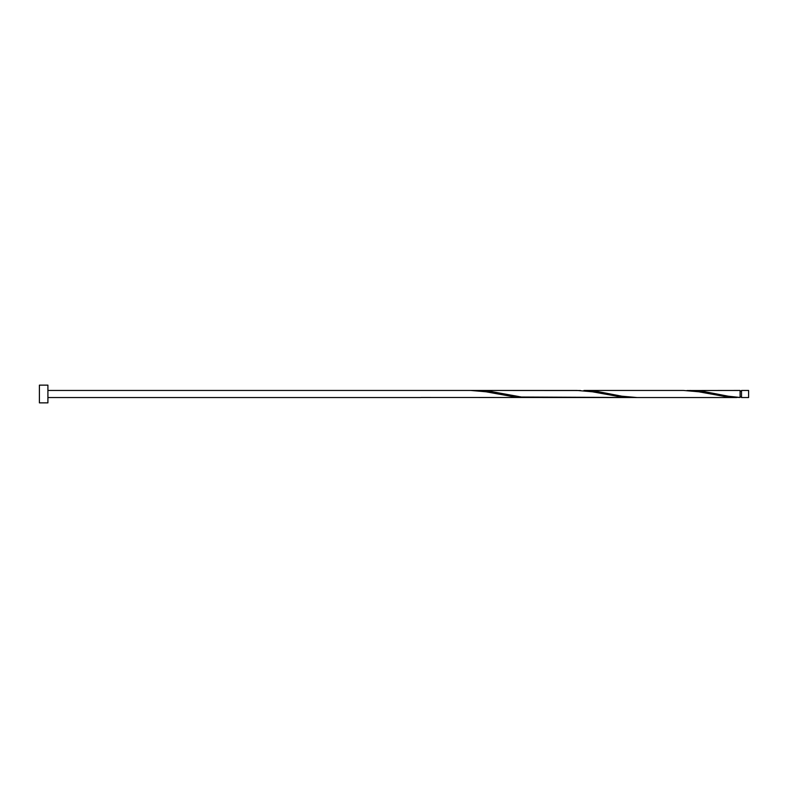 <?xml version="1.0" encoding="UTF-8"?>
<svg xmlns="http://www.w3.org/2000/svg" width="788" height="788" viewBox="0 0 788 788"><rect width="100%" height="100%" fill="white"/><g stroke="black" fill="none" stroke-linecap="round" stroke-linejoin="round"><path stroke-width="1.18" d="M748.6 394L748.6 397.546L741.508 397.546L741.508 390.454L748.6 390.454L748.6 394M47.91 394L47.91 402.865L39.4 402.865L39.4 385.135L47.91 385.135L47.91 394M736.691 397.546L637.108 397.546L621.89 396.206L598.25 391.656L583.918 390.454L683.501 390.454L698.72 391.794L728.27 397.113L740.09 397.477L740.09 390.454L686.9 390.523M740.09 397.477L728.27 396.206L704.63 391.656L690.298 390.454M637.108 397.546L521.42 397.024L491.87 391.656L477.538 390.454L580.52 390.523M477.538 390.454L474.14 390.523M633.71 397.477L621.89 397.113L592.34 391.794L577.121 390.454L470.741 390.454L485.96 391.794L515.51 397.113L527.33 397.477M420.95 397.477L630.311 397.546M741.508 396.837L740.09 396.837M470.741 390.454L47.91 390.454M420.95 397.546L47.91 397.546M741.508 391.163L740.09 391.163"/></g></svg>
